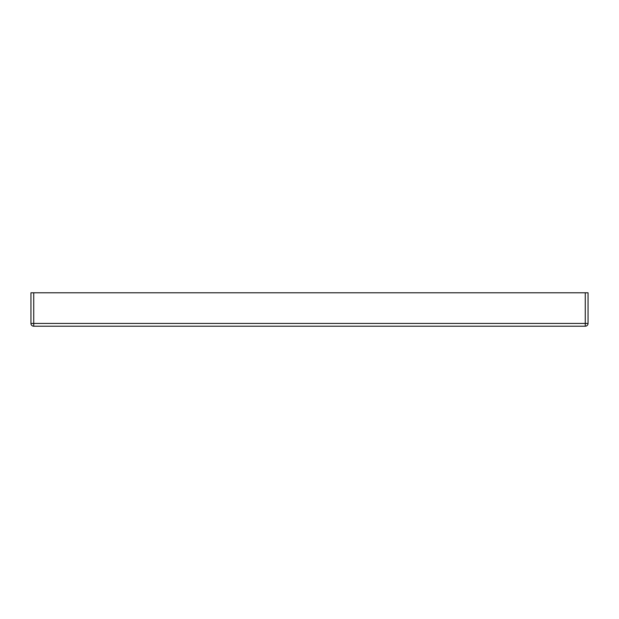 <?xml version="1.0" encoding="UTF-8"?>
<svg xmlns="http://www.w3.org/2000/svg" width="619" height="619" viewBox="0 0 619 619"><rect width="100%" height="100%" fill="white"/><g stroke="black" fill="none" stroke-linecap="round" stroke-linejoin="round"><path stroke-width="0.93" d="M585.264 292.787L588.05 292.787L588.05 323.428A2.786 2.786 0 0 1 585.264 326.213L33.736 326.213A2.786 2.786 0 0 1 30.95 323.428L30.95 292.787L33.736 292.787L33.736 323.428L585.264 323.428L585.264 292.787L33.736 292.787M33.736 326.213A2.786 2.786 0 0 1 30.95 323.428L33.736 323.428L33.736 326.213M585.264 326.213L585.264 323.428L588.05 323.428A2.786 2.786 0 0 1 585.264 326.213"/></g></svg>
